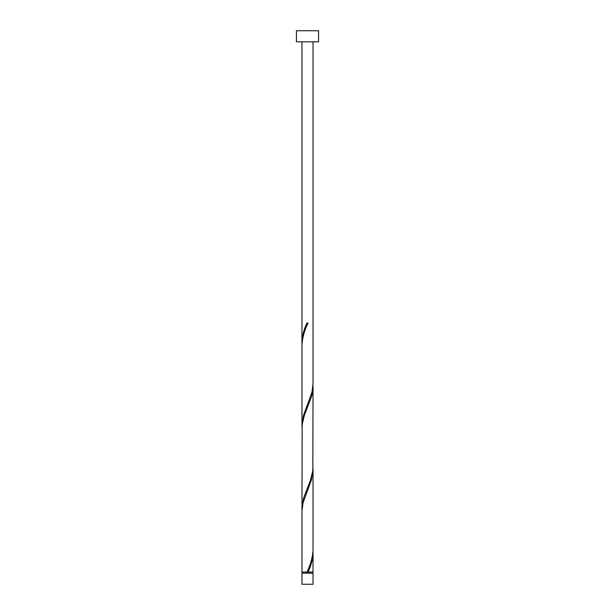 <?xml version="1.0" encoding="UTF-8"?>
<svg xmlns="http://www.w3.org/2000/svg" width="615" height="615" viewBox="0 0 615 615"><rect width="100%" height="100%" fill="white"/><g stroke="black" fill="none" stroke-linecap="round" stroke-linejoin="round"><path stroke-width="0.92" d="M313.035 584.25L301.965 584.25L301.965 573.18L313.035 573.18L313.035 584.25M312.482 573.18L312.482 572.073M302.519 573.18L302.519 572.073M318.57 41.82L296.43 41.82L296.43 30.75L318.57 30.75L318.57 41.82M313.035 41.82L313.035 383.937L311.99 392.186L303.533 415.248L301.965 425.449L301.965 345.084C302.38 337.712 304.41 330.355 308.054 322.998L306.947 322.998C303.879 329.479 302.219 335.959 301.965 342.424L301.965 41.82M307.777 323.651L308.054 322.998M307.223 571.42L306.947 572.073L301.965 572.073L301.965 511.134L303.011 502.885L311.467 479.823L313.035 469.622L313.035 549.987C312.62 557.359 310.59 564.716 306.947 572.073L313.035 572.073L313.004 551.317M308.054 572.073C311.121 565.592 312.781 559.112 313.035 552.647M313.035 386.597L312.827 470.598L310.613 479.823L303.533 498.273L301.965 508.474L302.173 424.473L304.387 415.248L311.467 396.798L312.543 392.186L313.004 385.267M301.965 508.474L301.996 509.804M313.035 469.622L313.004 468.292M301.965 425.449L301.996 426.779M301.965 342.424L301.996 343.754"/></g></svg>
